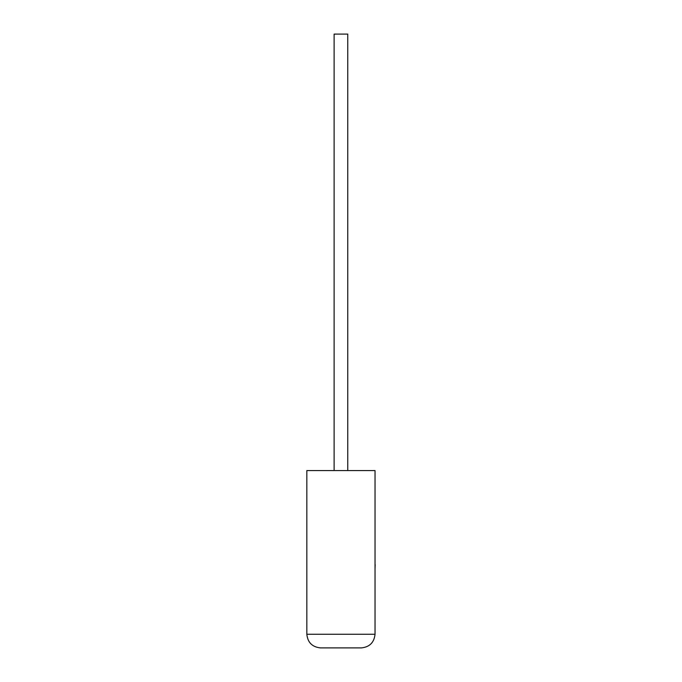 <?xml version="1.0" encoding="UTF-8"?>
<svg xmlns="http://www.w3.org/2000/svg" width="682" height="682" viewBox="0 0 682 682"><rect width="100%" height="100%" fill="white"/><g stroke="black" fill="none" stroke-linecap="round" stroke-linejoin="round"><path stroke-width="1.02" d="M347.752 470.58L347.752 34.1L334.112 34.1L334.112 470.58M361.392 647.9C369.618 647.03 374.162 642.487 375.032 634.26L375.032 470.58L306.832 470.58L306.832 634.26L375.032 634.26C374.162 642.487 369.618 647.03 361.392 647.9L320.472 647.9C312.245 647.03 307.701 642.487 306.832 634.26C307.701 642.487 312.245 647.03 320.472 647.9M375.032 564.636L375.032 546.879M375.168 564.636L375.032 568.882"/></g></svg>
